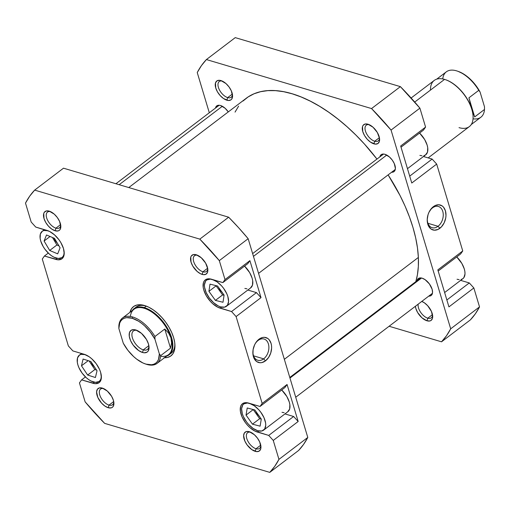 <?xml version="1.0" encoding="UTF-8"?>
<svg xmlns="http://www.w3.org/2000/svg" width="510" height="510" viewBox="0 0 510 510"><rect width="100%" height="100%" fill="white"/><g stroke="black" fill="none" stroke-linecap="round" stroke-linejoin="round"><path stroke-width="0.76" d="M407.471 168.676L425.722 154.804A16.435 8.613 -127.2 0 0 419.577 133.059L424.702 139.606L427.138 145.095L427.718 147.696L427.501 152.12L425.499 154.964L423.912 155.646M444.631 292.542L462.882 278.67A16.435 8.613 -127.2 0 0 456.737 256.925L461.862 263.466L464.298 268.955L464.878 271.562L465.005 273.934L463.87 277.638L462.659 278.83L461.072 279.505M422.344 301.646A9.862 5.164 -127.2 0 0 421.611 301.537A9.862 5.164 52.8 0 1 422.344 301.646M418.2 304.138A9.862 5.164 -127.2 0 0 427.794 318.183L426.966 320.79A11.794 6.177 52.8 0 1 415.401 306.261L415.873 308.556L417.62 312.496L421.942 317.794L426.966 320.79L429.866 320.969L431.001 320.478L432.442 318.438L432.684 316.965L431.447 311.438L427.705 305.751L424.422 302.838L421.789 301.41A11.794 6.177 52.8 0 1 432.678 316.079A11.794 6.177 52.8 0 1 426.966 320.79L427.794 318.183A9.862 5.164 52.8 0 1 418.2 304.138M369.259 124.695A9.862 5.164 -127.2 0 0 365.53 131.331A9.862 5.164 -127.2 0 0 374.71 141.232L373.881 143.839A11.794 6.177 52.8 0 1 362.782 131.605A11.794 6.177 52.8 0 1 367.99 124.217L365.096 124.032L363.088 125.377L362.521 126.563L362.782 131.605L364.529 135.545L367.251 139.255L370.534 142.169L375.417 144.126L377.916 143.533L379.351 141.493L379.51 138.312L377.343 132.504L373.02 127.213L367.99 124.217A11.794 6.177 52.8 0 1 368.335 124.325A11.794 6.177 52.8 0 1 379.593 139.128A11.794 6.177 52.8 0 1 373.881 143.839L374.71 141.232A9.862 5.164 52.8 0 1 366.505 133.607A9.862 5.164 52.8 0 1 366.282 125.18A9.862 5.164 52.8 0 1 369.259 124.695M222.226 81.058A9.862 5.164 -127.2 0 0 218.503 87.694A9.862 5.164 -127.2 0 0 227.677 97.601L226.848 100.202A11.794 6.177 52.8 0 1 215.749 87.975A11.794 6.177 52.8 0 1 220.958 80.58L219.427 80.293L216.928 80.886L215.488 82.926L215.749 87.975L217.496 91.915L220.218 95.619L223.501 98.532L228.384 100.489L230.883 99.896L231.75 99.042L232.566 96.384L231.33 90.85L229.047 86.955L225.987 83.576L220.958 80.58A11.794 6.177 52.8 0 1 221.302 80.688A11.794 6.177 52.8 0 1 232.56 95.491A11.794 6.177 52.8 0 1 226.848 100.202L227.677 97.601A9.862 5.164 52.8 0 1 219.478 89.977A9.862 5.164 52.8 0 1 219.249 81.543A9.862 5.164 52.8 0 1 222.226 81.058M432.505 207.882A11.067 7.663 106.5 0 0 429.203 211.816A11.067 7.663 -73.5 0 1 432.505 207.882A11.067 7.663 -73.5 0 1 438.415 206.48A11.067 7.663 -73.5 0 1 443.26 215.194A11.067 7.663 -73.5 0 1 438.026 226.293L439.849 228.301A12.999 9.008 -73.5 0 1 427.284 218.478A12.999 9.008 -73.5 0 1 429.337 211.567A12.999 9.008 -73.5 0 1 433.36 206.671L432.505 207.882L433.36 206.671L431.702 208.182L429.012 212.217L428.075 214.576L427.221 219.536L427.788 224.183L428.591 226.166L431.077 229.06L434.405 230.201L438.064 229.398L441.507 226.784L444.197 222.755L445.734 217.923L445.989 215.43L445.415 210.783L443.502 207.156L442.132 205.906L438.804 204.771L435.138 205.568L433.36 206.671A12.999 9.008 -73.5 0 1 445.415 210.783A12.999 9.008 -73.5 0 1 439.849 228.301L438.026 226.293A11.067 7.663 -73.5 0 1 432.117 227.696A11.067 7.663 -73.5 0 1 427.31 218.191A11.067 7.663 106.5 0 0 438.026 226.293L427.928 223.297L438.026 226.293A11.067 7.663 106.5 0 0 442.769 211.382A11.067 7.663 106.5 0 0 432.505 207.882M432.486 314.619L427.794 318.183L432.486 314.619M379.395 137.668L374.71 141.232L379.395 137.668M232.362 94.038L227.677 97.601L232.362 94.038M379.886 156.857A10.633 5.572 52.8 0 1 381.155 154.683A10.633 5.572 52.8 0 1 384.935 154.3A10.633 5.572 52.8 0 1 393.777 162.524A10.633 5.572 52.8 0 1 394.026 171.615A10.633 5.572 52.8 0 1 391.591 172.246L393.879 171.717L394.663 170.946L395.397 168.549L394.281 163.563L392.228 160.044L389.468 157.004L384.935 154.3L383.552 154.045L381.295 154.581L379.886 156.857M417.053 280.723A10.633 5.572 52.8 0 1 418.315 278.549A10.633 5.572 52.8 0 1 422.095 278.167A10.633 5.572 52.8 0 1 430.937 286.39A10.633 5.572 52.8 0 1 431.186 295.481A10.633 5.572 52.8 0 1 428.751 296.112L431.039 295.583L431.823 294.812L432.556 292.415L432.104 289.195L429.388 283.911L425.111 279.671L422.095 278.167L419.481 278.001L418.455 278.447L417.053 280.723M215.481 108.063A10.633 5.572 52.8 0 1 216.744 105.889A10.633 5.572 52.8 0 1 220.524 105.506A10.633 5.572 52.8 0 1 228.282 111.913L225.057 108.209L220.524 105.506L219.141 105.251L216.89 105.787L215.481 108.063M400.675 146.019L411.774 183.02L436.681 164.086L432.136 159.069L423.485 156.506L432.136 159.069L409.702 176.122L432.136 159.069L436.681 164.086L462.742 250.952L436.681 164.086L411.774 183.02L400.675 146.019L425.582 127.086L419.902 108.145L400.388 86.636L235.244 37.625L400.388 86.636L371.548 108.566L391.055 130.069L450.687 328.822L446.499 335.746L441.526 341.815L389.098 326.26L441.526 341.815L470.367 319.891L475.339 313.822L479.527 306.892L473.847 287.952L469.296 282.935L460.645 280.373L469.296 282.935L446.868 299.988L469.296 282.935L473.847 287.952L479.527 306.892L450.687 328.822L391.055 130.069L419.902 108.145L425.582 127.086L400.675 146.019M437.835 269.886L448.934 306.886L473.847 287.952L448.934 306.886L437.835 269.886L462.742 250.952L437.835 269.886M460.606 253.98L462.742 250.952L460.606 253.98L438.179 271.033L460.606 253.98M423.447 130.114L425.582 127.086L423.447 130.114L401.019 147.167L423.447 130.114M209.304 112.761L197.242 72.547L201.431 65.624L206.403 59.555L371.548 108.566L206.403 59.555L235.244 37.625L206.403 59.555A184.161 96.492 52.8 0 0 197.242 72.547L209.304 112.761M470.367 319.891L441.526 341.815A184.161 96.492 52.8 0 0 450.687 328.822L479.527 306.892A184.161 96.492 -127.2 0 1 470.367 319.891M232.452 94.503A9.862 5.164 52.8 0 1 231.183 97.244A9.862 5.164 52.8 0 1 227.677 97.601A9.862 5.164 -127.2 0 0 232.452 94.503M379.485 138.14A9.862 5.164 52.8 0 1 378.216 140.881A9.862 5.164 52.8 0 1 374.71 141.232A9.862 5.164 -127.2 0 0 379.485 138.14M432.569 315.091A9.862 5.164 52.8 0 1 431.301 317.832A9.862 5.164 52.8 0 1 427.794 318.183A9.862 5.164 -127.2 0 0 432.569 315.091M371.548 108.566A184.161 96.492 52.8 0 1 391.055 130.069L419.902 108.145A184.161 96.492 -127.2 0 0 400.388 86.636L371.548 108.566M459.178 279.652L457.036 279.257M422.012 155.786L419.877 155.397M418.366 257.435A128.577 67.371 -127.2 0 0 388.116 174.885L399.98 195.406L405.118 206.219L409.473 216.98L413.004 227.581L415.682 237.921L417.473 247.905L418.366 257.435L284.344 359.314L418.366 257.435L418.347 266.418L417.416 274.769L415.822 281.654A128.577 67.371 -127.2 0 0 418.366 257.435M243.002 101.031L248.166 96.906L254.063 93.776L260.635 91.679L267.814 90.633L275.534 90.646L283.726 91.717L292.3 93.84L301.18 96.989L310.278 101.139L319.509 106.246L328.784 112.264L338.015 119.136L347.106 126.786L355.974 135.156L364.535 144.151L376.96 159.082A128.577 67.371 -127.2 0 0 246.151 98.328L128.775 187.552M238.61 106.118L235.046 112.111M47.991 230.737L47.991 230.743A16.435 8.613 52.8 0 1 48.042 230.756L43.956 230.494L42.368 231.17L40.366 234.013L40.15 238.438L40.73 241.045L43.165 246.534L44.925 249.205L49.189 253.91L51.535 255.759L53.901 257.167L58.331 258.481L61.818 257.658L63.03 256.466L63.82 254.815L64.171 251.972A16.435 8.613 52.8 0 1 62.035 257.499A16.435 8.613 52.8 0 1 56.196 258.085A16.435 8.613 52.8 0 1 42.528 245.38A16.435 8.613 52.8 0 1 42.145 231.33A16.435 8.613 52.8 0 1 47.991 230.743L47.991 230.737M85.157 354.603L85.151 354.603A16.435 8.613 52.8 0 1 85.202 354.622L81.115 354.354L79.528 355.036L77.526 357.88L77.31 362.304L77.89 364.905L78.91 367.64L82.084 373.071L86.349 377.776L88.695 379.625L91.06 381.034L95.491 382.347L98.978 381.525L100.189 380.332L100.98 378.681L101.331 375.838A16.435 8.613 52.8 0 1 99.201 381.365A16.435 8.613 52.8 0 1 93.355 381.952A16.435 8.613 52.8 0 1 79.688 369.246A16.435 8.613 52.8 0 1 79.305 355.196A16.435 8.613 52.8 0 1 85.151 354.603L85.157 354.603M249.6 403.372L249.562 403.397A16.435 8.613 52.8 0 1 263.23 416.103A16.435 8.613 52.8 0 1 263.606 430.153A16.435 8.613 52.8 0 1 257.767 430.746L261.802 430.995L264.594 429.127L265.729 425.416L265.608 423.045L264.008 417.709L260.827 412.278L258.793 409.785L254.222 405.731L249.562 403.397L247.42 403.002L243.939 403.831L242.728 405.017L241.593 408.72L242.301 413.699L243.321 416.434L246.496 421.866L248.529 424.358L253.107 428.413L257.767 430.746A16.435 8.613 52.8 0 1 244.099 418.034A16.435 8.613 52.8 0 1 243.716 403.99A16.435 8.613 52.8 0 1 249.562 403.397L249.6 403.372M263.606 430.153L287.863 411.717A16.435 8.613 -127.2 0 0 281.718 389.971L286.843 396.519L289.278 402.007L289.858 404.608L289.642 409.033L287.64 411.876M212.434 279.505L212.396 279.531A16.435 8.613 52.8 0 1 226.064 292.243A16.435 8.613 52.8 0 1 226.446 306.287A16.435 8.613 52.8 0 1 220.601 306.88L224.636 307.128L227.434 305.26L228.569 301.557L227.862 296.578L226.842 293.843L223.667 288.411L221.633 285.919L217.056 281.864L212.396 279.531L210.26 279.136L206.779 279.964L205.568 281.15L204.433 284.86L204.555 287.232L206.155 292.568L209.336 297.999L213.601 302.704L218.305 305.962L220.601 306.88A16.435 8.613 52.8 0 1 206.933 294.174A16.435 8.613 52.8 0 1 206.556 280.124A16.435 8.613 52.8 0 1 212.396 279.531L212.434 279.505M226.446 306.287L250.697 287.85A16.435 8.613 -127.2 0 0 244.558 266.105L249.683 272.652L252.118 278.141L252.699 280.742L252.482 285.166L250.48 288.01M197.517 255.249A9.862 5.164 -127.2 0 0 193.787 261.885A9.862 5.164 -127.2 0 0 202.967 271.792L202.138 274.399A11.794 6.177 52.8 0 1 191.04 262.166A11.794 6.177 52.8 0 1 196.248 254.77L193.354 254.592L191.346 255.931L190.778 257.123L191.04 262.166L192.786 266.105L197.109 271.397L200.487 273.736L203.668 274.68L206.174 274.087L207.608 272.047L207.768 268.872L205.6 263.064L201.278 257.767L196.248 254.77A11.794 6.177 52.8 0 1 196.592 254.879A11.794 6.177 52.8 0 1 207.844 269.688A11.794 6.177 52.8 0 1 202.138 274.399L202.967 271.792A9.862 5.164 52.8 0 1 194.763 264.167A9.862 5.164 52.8 0 1 194.54 255.739A9.862 5.164 52.8 0 1 197.517 255.249M250.601 432.2A9.862 5.164 -127.2 0 0 246.878 438.836A9.862 5.164 -127.2 0 0 256.052 448.743L255.223 451.344A11.794 6.177 52.8 0 1 244.131 439.116A11.794 6.177 52.8 0 1 249.339 431.721L246.438 431.543L244.437 432.882L243.621 435.54L244.857 441.073L247.14 444.975L251.883 449.673L256.76 451.63L259.258 451.038L260.699 448.998L260.941 447.525L259.705 441.991L257.423 438.096L254.362 434.718L249.339 431.721A11.794 6.177 52.8 0 1 249.683 431.83A11.794 6.177 52.8 0 1 260.935 446.632A11.794 6.177 52.8 0 1 255.223 451.344L256.052 448.743A9.862 5.164 52.8 0 1 247.854 441.118A9.862 5.164 52.8 0 1 247.624 432.684A9.862 5.164 52.8 0 1 250.601 432.2M103.575 388.563A9.862 5.164 -127.2 0 0 99.845 395.205A9.862 5.164 -127.2 0 0 109.019 405.106L108.196 407.713A11.794 6.177 52.8 0 1 97.098 395.479A11.794 6.177 52.8 0 1 102.306 388.084L99.412 387.906L97.404 389.251L96.588 391.909L97.824 397.443L101.566 403.13L104.85 406.036L108.196 407.713L111.091 407.892L112.225 407.401L113.099 406.546L113.908 403.888L113.405 400.318L111.658 396.378L107.329 391.087L102.306 388.084A11.794 6.177 52.8 0 1 102.65 388.193A11.794 6.177 52.8 0 1 113.902 403.002A11.794 6.177 52.8 0 1 108.196 407.713L109.019 405.106A9.862 5.164 52.8 0 1 100.821 397.481A9.862 5.164 52.8 0 1 100.591 389.053A9.862 5.164 52.8 0 1 103.575 388.563M50.484 211.612A9.862 5.164 -127.2 0 0 46.761 218.255A9.862 5.164 -127.2 0 0 55.934 228.155L55.105 230.762A11.794 6.177 52.8 0 1 44.007 218.529A11.794 6.177 52.8 0 1 49.215 211.134L46.321 210.955L44.313 212.3L43.745 213.486L44.007 218.529L45.753 222.468L48.476 226.179L51.759 229.086L55.105 230.762L58 230.941L59.141 230.45L60.008 229.596L60.824 226.937L59.587 221.41L57.305 217.509L54.245 214.136L49.215 211.134A11.794 6.177 52.8 0 1 49.559 211.248A11.794 6.177 52.8 0 1 60.818 226.051A11.794 6.177 52.8 0 1 55.105 230.762L55.934 228.155A9.862 5.164 52.8 0 1 47.736 220.53A9.862 5.164 52.8 0 1 47.506 212.103A9.862 5.164 52.8 0 1 50.484 211.612M135.979 307.154A29 15.198 52.8 0 1 146.287 306.115A29 15.198 -127.2 0 0 135.054 307.983M163.965 357.72L167.541 357.446L170.525 356.165L172.807 353.927L174.292 350.816L174.936 346.953L174.701 342.484L173.61 337.588L171.691 332.443L169.027 327.254L165.712 322.218L161.887 317.532L157.686 313.369L153.274 309.889L148.818 307.237L144.502 305.503L140.473 304.757L136.903 305.031L133.92 306.312L131.637 308.556L129.961 312.337A30.938 16.212 52.8 0 1 144.502 305.503A30.938 16.212 52.8 0 1 145.401 305.79A30.938 16.212 52.8 0 1 174.917 344.62A30.938 16.212 52.8 0 1 164.481 357.746M263.664 358.842A11.067 7.663 106.5 0 0 268.407 343.931A11.067 7.663 106.5 0 0 258.143 340.431L258.997 339.22A12.999 9.008 -73.5 0 1 271.052 343.332A12.999 9.008 -73.5 0 1 265.481 360.85L263.664 358.842L253.566 355.846L263.664 358.842A11.067 7.663 -73.5 0 1 257.754 360.245A11.067 7.663 -73.5 0 1 252.947 350.746A11.067 7.663 106.5 0 0 263.664 358.842L265.481 360.85L268.611 357.459L270.765 352.945L271.626 347.986L271.518 345.576L271.052 343.332L269.14 339.705L267.763 338.455L264.435 337.32L262.612 337.48L258.997 339.22L255.867 342.605L254.643 344.766L253.107 349.599L252.96 354.495L253.425 356.732L254.229 358.715L256.715 361.615L260.043 362.75L261.866 362.591L265.481 360.85A12.999 9.008 -73.5 0 1 252.922 351.033A12.999 9.008 -73.5 0 1 254.968 344.116A12.999 9.008 -73.5 0 1 258.997 339.22L258.143 340.431A11.067 7.663 -73.5 0 1 264.052 339.029A11.067 7.663 -73.5 0 1 268.891 347.743A11.067 7.663 -73.5 0 1 263.664 358.842M207.653 268.228L202.967 271.792L207.653 268.228M260.744 445.179L256.052 448.743L260.744 445.179M113.711 401.542L109.019 405.106L113.711 401.542M60.62 224.591L55.934 228.155L60.62 224.591M221.984 292.147A8.122 4.252 52.8 0 1 218.631 287.481M259.093 415.962A8.122 4.252 52.8 0 1 255.739 411.219L257.333 413.961L259.437 416.281M94.548 367.041A8.122 4.252 52.8 0 1 91.105 361.883L94.548 367.041M57.292 243.085A8.122 4.252 52.8 0 1 53.996 238.151L57.292 243.085M242.473 403.716A17.404 9.116 52.8 0 0 242.881 418.595A17.404 9.116 52.8 0 0 257.352 432.046L258.742 430.988L257.352 432.046L268.713 435.419L273.258 440.43L298.171 421.496L293.62 416.485L268.713 435.419L293.62 416.485L284.969 413.916L293.62 416.485L298.171 421.496L287.066 384.495L284.931 387.53L260.023 406.464L246.4 402.67L242.709 403.55L241.428 404.806L240.592 406.559L240.363 411.245L242.052 416.893L245.418 422.643L247.573 425.283L249.932 427.622L254.917 431.071L268.713 435.419L273.258 440.43L278.945 459.376L274.75 466.306L269.784 472.375L104.639 423.364L85.125 401.854L79.445 382.914L81.581 379.886L95.204 383.673L98.895 382.8L100.177 381.537L101.375 377.617L100.629 372.351L99.552 369.457L96.186 363.7L91.672 358.721L89.186 356.77L84.252 354.297L72.892 350.931L68.346 345.914L42.285 259.048L44.421 256.02L58.044 259.807L61.729 258.933L63.017 257.677L64.215 253.75L63.469 248.485L60.888 242.671L59.026 239.84L54.506 234.861L49.521 231.412L35.732 227.065L31.186 222.048L25.5 203.107L29.688 196.178L34.661 190.109L199.805 239.12L219.313 260.623L224.999 279.569L222.864 282.597L209.24 278.811L205.549 279.684L204.268 280.94L203.426 282.693L203.197 287.379L203.815 290.133L206.391 295.947L210.407 301.416L212.772 303.756L217.757 307.205L231.553 311.553L236.098 316.57L262.159 403.435L260.023 406.464L284.931 387.53L287.066 384.495L262.159 403.435L236.098 316.57L261.005 297.63L249.906 260.635L247.771 263.664L222.864 282.597L247.771 263.664L249.906 260.635L224.999 279.569L219.313 260.623L248.16 238.699L238.584 227.69L228.646 217.196L63.501 168.185L34.661 190.109L199.805 239.12L228.646 217.196L63.501 168.185L34.661 190.109A184.161 96.492 52.8 0 0 25.5 203.107L31.186 222.048L35.732 227.065L47.092 230.437A17.404 9.116 52.8 0 1 61.563 243.888A17.404 9.116 52.8 0 1 61.965 258.768A17.404 9.116 52.8 0 1 55.781 259.392L57.171 258.328L55.781 259.392L44.421 256.02L48.291 253.075L44.421 256.02L42.285 259.048L68.346 345.914L72.892 350.931L84.252 354.297A17.404 9.116 52.8 0 1 98.723 367.755A17.404 9.116 52.8 0 1 99.131 382.634A17.404 9.116 52.8 0 1 92.941 383.259L94.337 382.194L92.941 383.259L81.581 379.886L85.45 376.941L81.581 379.886L79.445 382.914L85.125 401.854A184.161 96.492 52.8 0 0 104.639 423.364L269.784 472.375L298.624 450.445L303.597 444.376L307.785 437.452L248.16 238.699L307.785 437.452L278.945 459.376L273.258 440.43L298.171 421.496L287.066 384.495L262.159 403.435L260.023 406.464L248.663 403.091A17.404 9.116 52.8 0 0 242.473 403.716L242.492 403.703M284.153 412.705L282.017 412.309M205.313 279.85A17.404 9.116 52.8 0 0 205.715 294.729A17.404 9.116 52.8 0 0 220.186 308.18L221.582 307.122L220.186 308.18L231.553 311.553L236.098 316.57L261.005 297.63L256.46 292.619L231.553 311.553L256.46 292.619L247.809 290.05L256.46 292.619L261.005 297.63L249.906 260.635L224.999 279.569L222.864 282.597L211.503 279.225A17.404 9.116 52.8 0 0 205.313 279.85L205.332 279.837M246.993 288.838L244.857 288.443M170.04 354.004A29 15.198 -127.2 0 0 174.847 343.683A29 15.198 52.8 0 1 171.086 353.334M60.709 225.063A9.862 5.164 52.8 0 1 59.44 227.804A9.862 5.164 52.8 0 1 55.934 228.155A9.862 5.164 -127.2 0 0 60.709 225.063M113.794 402.014A9.862 5.164 52.8 0 1 112.525 404.755A9.862 5.164 52.8 0 1 109.019 405.106A9.862 5.164 -127.2 0 0 113.794 402.014M260.827 445.644A9.862 5.164 52.8 0 1 259.558 448.386A9.862 5.164 52.8 0 1 256.052 448.743A9.862 5.164 -127.2 0 0 260.827 445.644M207.736 268.693A9.862 5.164 52.8 0 1 206.473 271.435A9.862 5.164 52.8 0 1 202.967 271.792A9.862 5.164 -127.2 0 0 207.736 268.693M298.624 450.445A184.161 96.492 -127.2 0 0 307.785 437.452L278.945 459.376A184.161 96.492 52.8 0 1 269.784 472.375L298.624 450.445M199.805 239.12A184.161 96.492 52.8 0 1 219.313 260.623L248.16 238.699A184.161 96.492 -127.2 0 0 228.646 217.196L199.805 239.12M254.841 344.371A11.067 7.663 -73.5 0 1 258.143 340.431A11.067 7.663 106.5 0 0 254.841 344.371M223.004 302.264L215.418 300.396L208.915 291.337L209.999 284.147L217.579 286.014L224.088 295.073L223.004 302.264L215.418 300.396L222.628 294.914L224.056 295.264L222.628 294.914L215.418 300.396L208.915 291.337L216.125 285.855L222.628 294.914L216.125 285.855L208.915 291.337L209.999 284.147L217.579 286.014L224.088 295.073L223.004 302.264M260.1 426.169L252.475 424.173L246.037 415.076L247.229 407.974L254.853 409.97L261.286 419.067L260.1 426.169L252.475 424.173L259.686 418.697L261.279 419.112L259.686 418.697L252.475 424.173L246.037 415.076L253.247 409.594L259.686 418.697L253.247 409.594L246.037 415.076L247.229 407.974L254.853 409.97L261.286 419.067L260.1 426.169M95.415 377.521L87.643 375.041L81.479 365.804L83.092 359.04L90.863 361.514L97.027 370.757L95.415 377.521L87.643 375.041L94.854 369.559L96.6 370.113L94.854 369.559L87.643 375.041L81.479 365.804L88.224 360.678L81.479 365.804L83.092 359.04L90.863 361.514L97.027 370.757L95.415 377.521M57.681 253.852L49.687 250.467L44.096 241.026L46.499 234.976L54.493 238.361L60.091 247.803L57.681 253.852L49.687 250.467L56.897 244.985L58.93 245.845L56.897 244.985L49.687 250.467L44.096 241.026L50.069 236.487L44.096 241.026L46.499 234.976L54.493 238.361L60.091 247.803L57.681 253.852M222.277 292.415L220.167 290.094L218.599 287.41M89.116 360.959L94.854 369.559L89.116 360.959M52.466 237.501L56.897 244.985L52.466 237.501M471.246 124.548L480.847 117.249A28.522 14.943 -127.2 0 0 484.5 109.459L474.67 116.937L468.932 97.818L478.762 90.34L480.089 92.061A27.553 14.439 -127.2 0 0 458.165 71.381L457.298 71.081A28.522 14.943 52.8 0 1 478.762 90.34L475.46 84.953L469.761 78.718L463.526 73.956L458.12 71.362M473.044 118.805A28.522 14.943 52.8 0 0 484.5 109.459L484.487 106.743L480.089 92.061L484.487 106.743L484.5 109.459L474.67 116.937L471.833 109.114L468.932 97.818L478.762 90.34A28.522 14.943 -127.2 0 0 456.469 70.82A28.522 14.943 52.8 0 1 457.298 71.081M430.472 90.085A29 15.198 52.8 0 1 444.548 79.388L414.719 102.064L444.548 79.388A29 15.198 -127.2 0 0 434.239 80.427L411.117 98.003M471.833 109.114A28.522 14.943 52.8 0 1 473.05 115.827A28.522 14.943 -127.2 0 0 473.038 115.604A28.522 14.943 -127.2 0 0 471.833 109.114A28.522 14.943 -127.2 0 0 445.829 79.802A28.522 14.943 -127.2 0 0 445.612 79.732A28.522 14.943 52.8 0 1 471.833 109.114L468.932 97.818L474.67 116.937L471.833 109.114M130.381 316.461A28.522 14.943 52.8 0 1 144.12 308.263L144.324 307.613A29 15.198 52.8 0 1 168.447 330.034A29 15.198 52.8 0 1 169.116 354.826A29 15.198 52.8 0 1 166.623 356.114A29 15.198 -127.2 0 0 169.562 332.303A29 15.198 -127.2 0 0 144.324 307.613L146.293 306.115L144.324 307.613L144.12 308.263A28.522 14.943 -127.2 0 0 133.977 309.283L122.508 318.004A28.522 14.943 52.8 0 0 118.855 325.794L118.862 328.51A27.553 14.439 52.8 0 1 132.237 318.285L132.651 316.984A28.522 14.943 -127.2 0 0 118.855 325.794L118.862 328.51L119.71 323.028L120.844 320.911L122.419 319.285L124.395 318.195L126.729 317.653L132.237 318.285L138.395 321.115L141.544 323.283L144.63 325.877L150.329 332.112L154.957 339.226L159.356 353.902L158.514 359.384L157.38 361.501L155.805 363.126L153.822 364.223L151.489 364.758L145.987 364.127L142.953 362.98L136.68 359.136L133.594 356.535L127.889 350.3L123.267 343.192L118.862 328.51L123.267 343.192A27.553 14.439 52.8 0 0 145.184 363.872L146.058 364.172A28.522 14.943 -127.2 0 0 146.886 364.433A28.522 14.943 52.8 0 1 145.618 364.019A28.522 14.943 -127.2 0 0 146.058 364.172M122.508 318.004A28.522 14.943 52.8 0 1 132.651 316.984A28.522 14.943 52.8 0 1 154.944 336.504L164.775 329.033L168.651 333.145L170.952 337.837L171.583 342.911L170.512 348.151L160.682 355.623A28.522 14.943 52.8 0 1 157.023 363.413L168.498 354.692A28.522 14.943 -127.2 0 0 170.952 337.837L171.583 342.911L170.512 348.151L164.775 329.033L170.512 348.151L160.682 355.623L159.356 353.902L154.957 339.226L154.944 336.504L164.775 329.033L168.651 333.145L170.952 337.837A28.522 14.943 -127.2 0 0 144.12 308.263A28.522 14.943 52.8 0 1 170.952 337.837A28.522 14.943 52.8 0 1 160.624 356.241M137.043 330.429A11.602 6.075 -127.2 0 0 132.492 338.124A11.602 6.075 -127.2 0 0 143.316 349.86L142.488 352.467A13.534 7.089 52.8 0 1 129.757 338.43A13.534 7.089 52.8 0 1 135.73 329.944L133.971 329.619L131.102 330.301L129.457 332.641L129.279 336.288L130.592 340.68L133.206 345.155L138.65 350.548L142.488 352.467L144.247 352.792L147.116 352.11L148.117 351.135L149.047 348.081L148.467 343.982L146.466 339.462L141.499 333.387L135.73 329.944A13.534 7.089 52.8 0 1 136.125 330.072A13.534 7.089 52.8 0 1 149.041 347.061A13.534 7.089 52.8 0 1 142.488 352.467L143.316 349.86A11.602 6.075 52.8 0 1 133.671 340.89A11.602 6.075 52.8 0 1 133.403 330.977A11.602 6.075 52.8 0 1 137.043 330.429M148.869 345.64L143.316 349.86L148.869 345.64M148.939 346.086A11.602 6.075 52.8 0 1 147.441 349.446A11.602 6.075 52.8 0 1 143.316 349.86A11.602 6.075 -127.2 0 0 148.939 346.086M144.324 307.613A29 15.198 -127.2 0 0 132.109 310.705A29 15.198 52.8 0 1 134.015 308.652A29 15.198 52.8 0 1 144.324 307.613M157.023 363.413A28.522 14.943 52.8 0 1 146.886 364.433A28.522 14.943 -127.2 0 0 160.682 355.623L159.356 353.902A27.553 14.439 52.8 0 1 145.184 363.872M154.944 336.504A28.522 14.943 -127.2 0 0 132.651 316.984L132.237 318.285A27.553 14.439 52.8 0 1 154.957 339.226L154.944 336.504M428.177 157.896L469.34 126.601A29 15.198 -127.2 0 0 468.671 101.809A29 15.198 -127.2 0 0 444.548 79.388A29 15.198 52.8 0 1 445.396 79.656A29 15.198 52.8 0 1 473.07 116.057A29 15.198 52.8 0 1 459.025 127.647M442.737 78.942A28.522 14.943 52.8 0 1 456.469 70.82A28.522 14.943 -127.2 0 0 446.326 71.84L436.726 79.139M289.96 378.044L421.534 278.026L289.96 378.044M119.161 184.703L222.334 106.271L119.161 184.703M253.464 256.377L386.739 155.065L253.464 256.377M429.082 212.052L429.337 211.567M427.335 217.936L427.284 218.478M63.769 256.179L62.035 257.499M100.929 380.046L99.201 381.365M254.713 344.601L254.968 344.116M252.966 350.485L252.922 351.033M208.284 278.804L206.569 280.111M245.444 402.67L243.735 403.977M81.543 353.494L79.324 355.183M44.383 229.627L42.164 231.317M445.396 79.656L445.829 79.802M473.07 116.057L473.038 115.604M289.788 377.464L420.744 277.912M295.724 397.239L432.448 293.307M115.929 183.74L219.179 105.258M252.628 253.597L383.584 154.045M258.564 273.379L395.288 169.441"/></g></svg>
